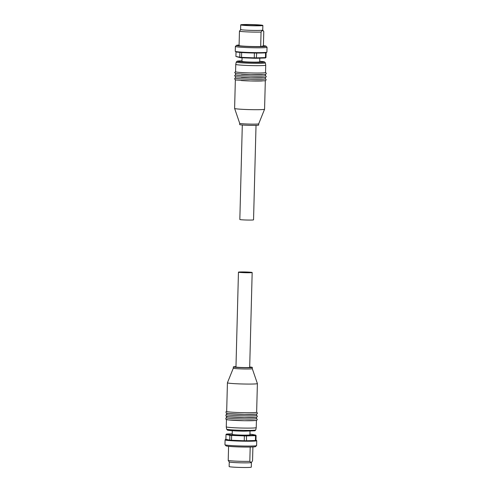 <?xml version="1.0" encoding="UTF-8"?>
<svg xmlns="http://www.w3.org/2000/svg" width="492" height="492" viewBox="0 0 492 492"><rect width="100%" height="100%" fill="white"/><g stroke="black" fill="none" stroke-linecap="round" stroke-linejoin="round"><path stroke-width="0.74" d="M256.024 125.362L253.546 219.838A6.863 0.363 -178.5 0 1 249.745 220.065A6.863 0.363 -178.5 0 1 242.556 219.844A6.863 0.363 -178.5 0 1 239.832 219.481L242.304 124.999M265.729 65.159A14.988 0.799 -178.5 0 1 265.729 65.165A14.988 0.799 -178.5 0 1 262.703 65.565A14.988 0.799 -178.5 0 1 245.975 65.405A14.988 0.799 -178.5 0 1 235.76 64.378A14.988 0.799 -178.5 0 1 235.766 64.372L236.228 62.09A14.582 0.775 1.5 0 0 242.021 62.871A14.582 0.775 1.5 0 0 262.439 63.253A14.582 0.775 1.5 0 0 265.385 62.859L265.729 65.159L265.539 72.539A14.988 0.799 -178.5 0 1 262.513 72.939A14.988 0.799 -178.5 0 1 241.523 72.552A14.988 0.799 -178.5 0 1 235.57 71.758L235.76 64.378M265.403 77.496L265.373 78.861A14.988 0.799 -178.5 0 1 262.347 79.261A14.988 0.799 -178.5 0 1 241.357 78.874A14.988 0.799 -178.5 0 1 235.404 78.074L235.44 76.709M265.489 74.335L265.452 75.7A14.988 0.799 -178.5 0 1 262.427 76.1A14.988 0.799 -178.5 0 1 241.443 75.713A14.988 0.799 -178.5 0 1 235.483 74.913L235.52 73.548M265.323 80.657L264.573 109.206A14.988 0.799 -178.5 0 1 264.573 109.224A14.988 0.799 -178.5 0 1 261.547 109.605A14.988 0.799 -178.5 0 1 244.961 109.452A14.988 0.799 -178.5 0 1 234.61 108.437A14.988 0.799 -178.5 0 1 234.61 108.425L239.709 123.326A9.502 0.504 -178.5 0 1 239.709 123.32L239.678 124.581A9.502 0.504 -178.5 0 0 246.148 125.232A9.502 0.504 -178.5 0 0 256.75 125.331A9.502 0.504 -178.5 0 0 258.669 125.079L258.7 123.818A9.502 0.504 -178.5 0 1 256.787 124.07A9.502 0.504 -178.5 0 1 246.271 123.972A9.502 0.504 -178.5 0 1 239.709 123.326M258.7 123.812A9.502 0.504 -178.5 0 1 258.7 123.824L264.573 109.224M260.323 25.479A8.764 0.467 1.5 0 0 260.539 25.381A8.764 0.467 1.5 0 0 252.765 24.717A8.764 0.467 1.5 0 0 243.245 24.828A8.764 0.467 1.5 0 0 243.023 24.926A8.764 0.467 1.5 0 0 250.797 25.59A8.764 0.467 1.5 0 0 260.323 25.479M239.094 45.043A14.778 0.787 1.5 0 0 236.837 45.258A14.778 0.787 1.5 0 0 236.492 45.381L235.41 46.402A15.83 0.843 1.5 0 0 235.385 46.445A15.83 0.843 1.5 0 0 249.438 47.65A15.83 0.843 1.5 0 0 266.646 47.447A15.83 0.843 1.5 0 0 267.039 47.275A15.83 0.843 1.5 0 0 267.021 47.226L265.994 46.15A14.778 0.787 1.5 0 0 263.411 45.676M240.705 24.864A11.082 0.59 1.5 0 0 250.539 25.707A11.082 0.59 1.5 0 0 262.587 25.566A11.082 0.59 1.5 0 0 262.863 25.443A11.082 0.59 1.5 0 0 253.029 24.6A11.082 0.59 1.5 0 0 240.982 24.741A11.082 0.59 1.5 0 0 240.705 24.864L240.582 29.502A11.082 0.59 1.5 0 0 250.416 30.344A11.082 0.59 1.5 0 0 262.464 30.203L263.786 31.5L263.404 45.934L260.686 46.5L261.061 32.066L262.464 30.203A11.082 0.59 1.5 0 0 262.74 30.08L263.146 30.492M242.058 57.785L241.966 61.377A8.868 0.474 1.5 0 0 249.831 62.053A8.868 0.474 1.5 0 0 259.469 61.943A8.868 0.474 1.5 0 0 259.69 61.844L259.788 58.161M236.492 45.381A14.778 0.787 1.5 0 0 249.192 46.531A14.778 0.787 1.5 0 0 265.643 46.359A14.778 0.787 1.5 0 0 265.994 46.15M240.859 29.379L239.456 31.242A12.669 0.676 1.5 0 0 248.811 31.955A12.669 0.676 1.5 0 0 261.061 32.066M239.456 31.242L239.081 45.676A12.669 0.676 1.5 0 0 248.429 46.389A12.669 0.676 1.5 0 0 260.686 46.5M256.695 53.038L256.314 58.271A14.778 0.787 -178.5 0 1 254.266 58.253L254.278 57.853A15.197 0.812 1.5 0 0 256.566 57.871L265.452 57.595A15.197 0.812 1.5 0 0 265.988 57.484L265.545 57.896A14.778 0.787 -178.5 0 1 265.065 57.994L265.452 57.595L265.575 52.792M266.111 52.712L265.988 57.484M236.031 51.924L235.914 56.463L239.776 57.232A15.197 0.812 1.5 0 0 241.535 57.367L241.707 57.773A14.778 0.787 -178.5 0 1 240.139 57.65L239.776 57.232L239.899 52.404M241.658 52.533L241.535 57.367L254.278 57.853L254.401 53.019M241.707 57.773L254.266 58.253M256.314 58.271L265.065 57.994M235.914 56.463L240.139 57.65M262.298 80.946A14.988 0.799 -178.5 0 1 241.314 80.559M262.384 77.785A14.988 0.799 -178.5 0 1 241.4 77.398M262.464 74.624A14.988 0.799 -178.5 0 1 241.48 74.237M252.168 272.519L249.684 367.352A6.863 0.363 -178.5 0 1 244.186 367.561A6.863 0.363 -178.5 0 1 235.969 366.989L238.454 272.162A6.863 0.363 1.5 0 0 246.664 272.734A6.863 0.363 1.5 0 0 252.168 272.519A6.863 0.363 1.5 0 0 243.952 271.947A6.863 0.363 1.5 0 0 238.454 272.162M229.764 429.701A13.542 0.72 1.5 0 0 230.004 430.506A13.542 0.72 1.5 0 0 243.847 431.164L254.868 430.808L255.772 429.91A14.582 0.775 -178.5 0 1 244.075 430.359A14.582 0.775 -178.5 0 1 226.904 429.301A14.582 0.775 -178.5 0 1 226.615 429.141L226.271 426.841A14.988 0.799 1.5 0 0 226.271 426.841A14.988 0.799 1.5 0 0 226.566 427.001A14.988 0.799 1.5 0 0 242.661 428.058A14.988 0.799 1.5 0 0 256.234 427.628A14.988 0.799 1.5 0 0 256.24 427.622L256.43 420.353M226.923 413.305A14.988 0.799 1.5 0 0 244.573 414.393A14.988 0.799 1.5 0 0 256.596 413.926M227.427 382.794L226.677 411.453A14.988 0.799 1.5 0 0 226.972 411.619A14.988 0.799 1.5 0 0 244.622 412.708A14.988 0.799 1.5 0 0 256.639 412.234L257.39 383.576A14.988 0.799 1.5 0 0 257.39 383.563A14.988 0.799 1.5 0 1 243.884 384.018A14.988 0.799 1.5 0 1 227.722 382.961A14.988 0.799 1.5 0 1 227.427 382.794A14.988 0.799 1.5 0 1 227.427 382.776L233.3 368.182A9.502 0.504 1.5 0 0 233.3 368.188A9.502 0.504 1.5 0 0 233.485 368.293A9.502 0.504 1.5 0 0 243.731 368.963A9.502 0.504 1.5 0 0 252.291 368.68A9.502 0.504 1.5 0 0 252.291 368.674M226.843 416.466A14.988 0.799 1.5 0 0 244.493 417.554L228.411 416.742L225.976 416.078L225.933 414.885L226.597 414.504M226.627 413.249L226.591 414.615A14.988 0.799 1.5 0 0 226.886 414.781A14.988 0.799 1.5 0 0 244.536 415.869A14.988 0.799 1.5 0 0 256.56 415.396L256.59 414.03M226.763 419.627A14.988 0.799 1.5 0 0 244.413 420.715M226.541 416.41L226.511 417.776A14.988 0.799 1.5 0 0 226.806 417.942A14.988 0.799 1.5 0 0 244.456 419.03A14.988 0.799 1.5 0 0 256.473 418.557L256.51 417.191M226.511 417.665L225.853 418.046L225.889 419.239L228.331 419.904L244.419 420.715A14.988 0.799 1.5 0 0 256.43 420.242M244.512 417.554A14.988 0.799 1.5 0 0 256.517 417.087M235.975 366.638A9.502 0.504 1.5 0 0 233.331 366.921A9.502 0.504 1.5 0 0 233.516 367.026A9.502 0.504 1.5 0 0 243.761 367.696A9.502 0.504 1.5 0 0 252.322 367.419A9.502 0.504 1.5 0 0 252.138 367.315A9.502 0.504 1.5 0 0 249.696 367.001M232.212 433.839L226.935 434.006A14.778 0.787 1.5 0 0 226.658 434.055A14.778 0.787 1.5 0 0 226.455 434.104L226.012 434.516L225.889 439.362L229.746 440.131L229.875 435.285L230.262 434.86A14.778 0.787 1.5 0 0 231.83 434.977L231.634 435.414A15.197 0.812 -178.5 0 1 229.875 435.285L226.012 434.516M256.738 440.709L256.615 445.555A15.83 0.843 -178.5 0 1 256.59 445.598A15.83 0.843 -178.5 0 1 256.215 445.734A15.83 0.843 -178.5 0 1 239.426 445.943A15.83 0.843 -178.5 0 1 224.979 444.774A15.83 0.843 -178.5 0 1 224.961 444.725L225.084 439.879A15.83 0.843 -178.5 0 0 237.396 441.023A15.83 0.843 -178.5 0 0 256.344 440.881A15.83 0.843 -178.5 0 0 256.738 440.709L255.969 440.076M252.906 446.957L252.544 460.758L251.4 462.529A11.082 0.59 -178.5 0 1 251.141 462.621L249.819 461.324L250.194 447.043M251.418 462.517L251.295 467.136A11.082 0.59 -178.5 0 1 251.018 467.259A11.082 0.59 -178.5 0 1 238.971 467.4A11.082 0.59 -178.5 0 1 229.137 466.557L229.26 461.933M250.022 431.17L249.924 434.836A8.868 0.474 -178.5 0 1 249.702 434.934A8.868 0.474 -178.5 0 1 240.065 435.045A8.868 0.474 -178.5 0 1 232.199 434.374L232.292 430.703M256.59 445.598L255.508 446.619A14.778 0.787 -178.5 0 1 255.163 446.742A14.778 0.787 -178.5 0 1 239.487 446.945A14.778 0.787 -178.5 0 1 226.006 445.85L224.979 444.774M228.589 446.324L228.214 460.5L229.272 461.951A11.082 0.59 -178.5 0 0 239.389 462.775A11.082 0.59 -178.5 0 0 251.141 462.621M249.819 461.324A12.669 0.676 -178.5 0 1 237.568 461.213A12.669 0.676 -178.5 0 1 228.214 460.5M256.086 435.537A15.197 0.812 -178.5 0 1 255.551 435.648L255.188 435.205A14.778 0.787 1.5 0 0 255.662 435.106L256.086 435.537L255.957 440.383A15.197 0.812 -178.5 0 1 255.428 440.494L246.541 440.771A15.197 0.812 -178.5 0 1 244.253 440.752L231.504 440.26A15.197 0.812 -178.5 0 1 229.746 440.131M255.428 440.494L255.551 435.648L246.67 435.924A15.197 0.812 -178.5 0 1 244.376 435.9L244.389 435.457A14.778 0.787 1.5 0 0 246.437 435.475L246.541 440.771M244.253 440.752L244.376 435.9L231.634 435.414L231.504 440.26M255.662 435.106L251.861 434.35A14.778 0.787 1.5 0 0 250.293 434.227L249.942 434.215M255.188 435.205L246.437 435.475M244.389 435.457L231.83 434.977M230.262 434.86L226.455 434.104M265.385 62.859L264.518 61.906L259.708 61.297A13.542 0.72 -178.5 0 1 261.35 62.343A13.542 0.72 -178.5 0 1 242.667 61.974A13.542 0.72 -178.5 0 1 241.978 60.836L237.138 61.186L236.228 62.09M266.166 52.355A15.412 0.824 -178.5 0 1 247.654 52.841A15.412 0.824 -178.5 0 1 235.994 51.568M266.523 52.3A15.83 0.843 1.5 0 0 266.916 52.121L266.092 52.718C265.286 53.031 256.117 53.191 247.654 52.841L236.867 52.078L235.262 51.291A15.83 0.843 1.5 0 0 247.574 52.435A15.83 0.843 1.5 0 0 266.523 52.3M225.084 439.879L225.889 439.288A15.412 0.824 1.5 0 0 237.507 440.586A15.412 0.824 1.5 0 0 255.963 440.088M235.41 77.97L234.536 78.892L235.711 79.968L250.416 80.959L264.598 80.786L265.6 80.559L266.19 79.729L265.373 78.751M235.49 74.809L234.623 75.731L235.791 76.807L250.502 77.797L264.678 77.625L265.68 77.398L266.277 76.574L265.459 75.59M235.57 71.647L234.702 72.57L235.877 73.646L250.582 74.636L264.757 74.464L265.766 74.237L266.356 73.413L265.539 72.429M235.262 51.291L235.385 46.445M262.74 30.08L262.863 25.443M266.916 52.121L267.039 47.275M235.354 79.87L234.61 108.425M243.86 431.17C233.429 431.035 226.529 430.205 227.482 430.094L226.615 429.141M255.772 429.91L256.234 427.628M256.646 412.13L257.464 413.102L257.175 413.735L255.803 414.166L244.585 414.393L228.497 413.581L226.056 412.917L226.019 411.724L226.677 411.343M257.39 383.563L252.291 368.68L252.322 367.419M233.3 368.188L233.331 366.921M226.271 426.835L226.461 419.571M244.419 420.715L255.637 420.488L257.008 420.057L257.298 419.424L256.48 418.452M244.499 417.554L255.723 417.327L257.095 416.896L257.377 416.263L256.56 415.291"/></g></svg>
